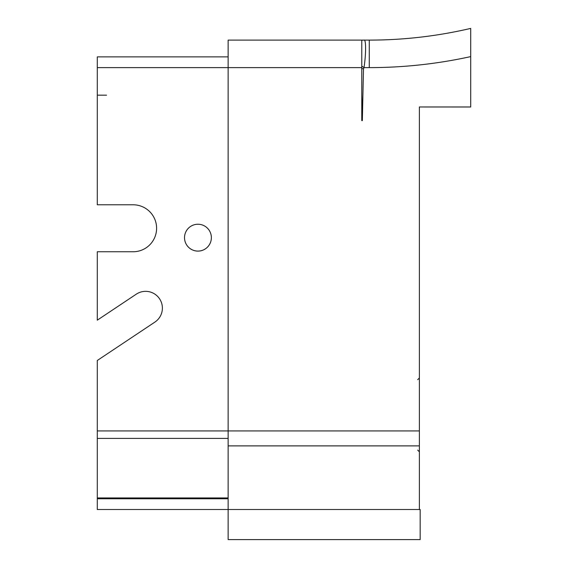<?xml version="1.0" encoding="UTF-8"?>
<svg xmlns="http://www.w3.org/2000/svg" width="568" height="568" viewBox="0 0 568 568"><rect width="100%" height="100%" fill="white"/><g stroke="black" fill="none" stroke-linecap="round" stroke-linejoin="round"><path stroke-width="0.85" d="M106.557 56.878L97.291 56.878L97.291 204.785L133.118 204.785A23.487 23.487 0 0 1 156.605 228.272A23.487 23.487 0 0 1 133.118 251.752L97.291 251.752L97.291 320.167L136.299 294.16A16.777 16.777 0 0 1 159.565 298.811A16.777 16.777 0 0 1 154.915 322.077L97.291 360.488L97.291 509.503L228.137 509.503L228.137 539.6L420.171 539.6L420.171 509.503L419.376 509.503L419.376 106.969L470.709 106.997L470.709 28.4A445.205 445.205 0 0 1 369.285 40.108L361.773 40.108L361.773 120.629L362.341 120.629L363.492 68.721L364.003 67.62C366.126 53.932 366.126 38.936 364.003 40.108A19.461 16.131 90 0 0 361.773 40.292M184.536 237.055A13.419 13.419 0 0 1 198.566 224.254A13.419 13.419 0 0 1 211.353 238.297A13.419 13.419 0 0 1 197.323 251.091A13.419 13.419 0 0 1 184.536 237.055A13.419 13.419 0 0 0 197.323 251.07A13.419 13.419 0 0 0 211.353 238.297M106.557 95.168L97.291 95.154M97.291 56.878L228.137 56.878M157.684 56.878L130.839 56.878M228.137 498.768L97.291 498.768M362.341 40.108L228.137 40.108L228.137 509.503L419.376 509.503M419.376 484.98L419.376 490.844M419.376 106.969L470.709 106.969M97.291 497.951L228.137 497.951M97.291 251.752L97.291 320.167M136.299 294.16A16.777 16.777 0 0 1 159.565 298.811A16.777 16.777 0 0 1 154.915 322.077M133.118 204.785A23.487 23.487 0 0 1 156.605 228.272A23.487 23.487 0 0 1 133.118 251.752M363.492 40.108A19.461 19.454 90 0 0 361.773 40.179M369.285 40.108L369.285 67.62A472.711 472.711 0 0 0 470.709 56.608L470.709 28.4M361.773 94.608L362.341 120.629L361.773 120.629M361.773 66.115L364.003 67.62L369.285 67.62M361.773 68.678L363.492 68.721M97.291 430.927L419.376 430.927M97.291 67.62L361.773 67.62M97.291 438.404L228.137 438.404M419.376 445.88L228.137 445.88M417.7 450.119L419.376 451.801M417.7 379.665L419.376 377.99"/></g></svg>
